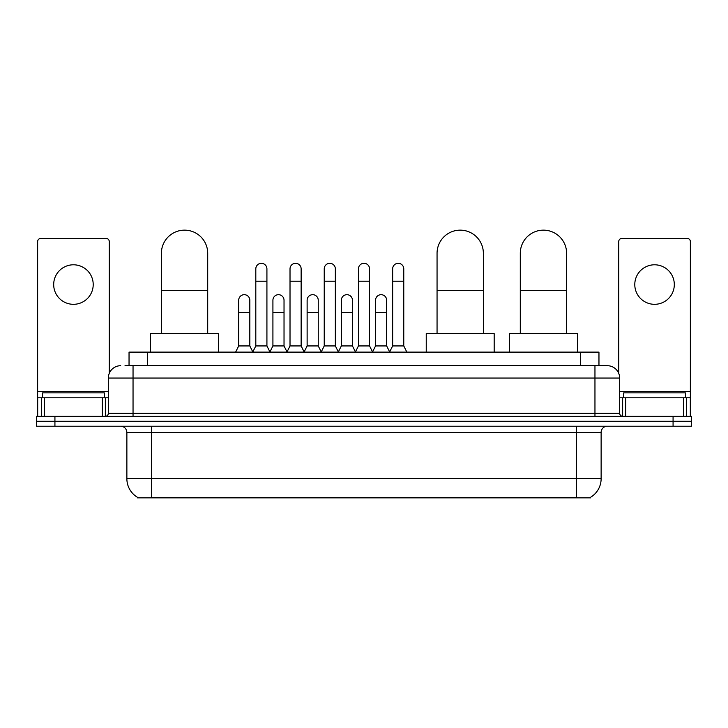 <?xml version="1.0" encoding="UTF-8"?>
<svg xmlns="http://www.w3.org/2000/svg" width="728" height="728" viewBox="0 0 728 728"><rect width="100%" height="100%" fill="white"/><g stroke="black" fill="none" stroke-linecap="round" stroke-linejoin="round"><path stroke-width="1.09" d="M125.016 365.702L133.042 365.702L125.016 365.702L129.038 365.702L129.038 352.115L598.962 352.115L598.962 365.702M590.635 497.242L590.635 497.852L137.364 497.852L137.364 497.242M137.547 497.351A21.613 21.613 0 0 1 126.872 478.705L151.57 478.705L151.57 497.351L576.43 497.351L576.43 478.705L601.128 478.705L601.128 432.396A6.179 6.179 0 0 1 607.307 426.217M126.872 478.705L126.872 432.396C126.499 428.637 124.443 426.581 120.693 426.217M590.454 497.351A21.613 21.613 0 0 0 601.128 478.705M54.928 416.334L691.6 416.334L691.6 421.275L36.4 421.275L36.4 426.217L54.928 426.217L54.928 421.275L36.4 421.275L36.4 416.334L54.928 416.334L54.928 421.275L691.6 421.275L691.6 426.217L54.928 426.217M120.693 365.702A12.349 12.349 0 0 0 108.345 378.05L108.345 413.249A3.085 3.085 0 0 1 105.251 416.334M607.307 365.702L594.958 365.702L607.307 365.702A12.349 12.349 0 0 1 619.655 378.05L619.655 413.249C619.837 415.124 620.866 416.152 622.749 416.334M619.655 378.05L133.042 378.05L133.042 365.702L594.958 365.702L594.958 413.249L619.655 413.249M104.332 397.806L104.332 392.865L42.579 392.865L42.579 397.806M73.455 264.792A19.765 19.765 0 0 0 53.69 284.557A19.765 19.765 0 0 0 73.455 304.313A19.765 19.765 0 0 0 93.211 284.557A19.765 19.765 0 0 0 73.455 264.792M102.32 416.334L102.32 397.806L44.581 397.806L44.581 416.334M109.273 373.355L109.273 241.578A3.085 3.085 0 0 0 106.179 238.484L40.723 238.484A3.085 3.085 0 0 0 37.638 241.578L37.638 397.806L44.581 397.806M102.32 397.806L108.345 397.806M37.638 416.334L37.638 397.806M685.421 397.806L685.421 392.865L623.668 392.865L623.668 397.806M161.388 333.588L161.388 253.308A23.16 23.16 0 0 1 184.548 230.148A23.16 23.16 0 0 1 207.708 253.308A23.16 23.16 0 0 0 184.548 230.148M207.708 333.588L207.708 253.308M218.509 352.115L218.509 333.588L150.578 333.588L150.578 352.115M437.055 333.588L437.055 253.308A23.16 23.16 0 0 1 460.214 230.148A23.16 23.16 0 0 1 483.365 253.308A23.16 23.16 0 0 0 460.214 230.148M483.365 333.588L483.365 253.308M494.175 352.115L494.175 333.588L426.244 333.588L426.244 352.115M520.293 333.588L520.293 253.308A23.16 23.16 0 0 1 543.452 230.148A23.16 23.16 0 0 1 566.611 253.308A23.16 23.16 0 0 0 543.452 230.148M566.611 333.588L566.611 253.308M577.422 352.115L577.422 333.588L509.491 333.588L509.491 352.115M252.725 352.115L255.81 345.936L266.921 345.936L270.015 352.115M266.921 345.936L266.921 268.869A5.56 5.56 0 0 0 261.37 263.309A5.56 5.56 0 0 1 261.716 263.327M255.81 345.936L255.81 281.217L266.921 281.217M255.81 281.217L255.81 268.869A5.56 5.56 0 0 1 261.37 263.309M286.932 352.115L290.017 345.936L301.137 345.936L304.222 352.115M301.137 345.936L301.137 268.869A5.56 5.56 0 0 0 295.577 263.309A5.56 5.56 0 0 1 295.923 263.327M290.017 345.936L290.017 281.217L301.137 281.217M290.017 281.217L290.017 268.869A5.56 5.56 0 0 1 295.577 263.309M321.139 352.115L324.233 345.936L335.344 345.936L338.438 352.115M335.344 345.936L335.344 268.869A5.56 5.56 0 0 0 329.793 263.309A5.56 5.56 0 0 1 330.139 263.327M324.233 345.936L324.233 281.217L335.344 281.217M324.233 281.217L324.233 268.869A5.56 5.56 0 0 1 329.793 263.309M355.355 352.115L358.44 345.936L369.56 345.936L372.645 352.115M369.56 345.936L369.56 268.869A5.56 5.56 0 0 0 364 263.309A5.56 5.56 0 0 1 364.346 263.327M358.44 345.936L358.44 281.217L369.56 281.217M358.44 281.217L358.44 268.869A5.56 5.56 0 0 1 364 263.309M389.562 352.115L392.656 345.936L403.767 345.936L406.861 352.115M403.767 345.936L403.767 268.869A5.56 5.56 0 0 0 398.207 263.309A5.56 5.56 0 0 1 398.562 263.327M392.656 345.936L392.656 281.217L403.767 281.217M392.656 281.217L392.656 268.869A5.56 5.56 0 0 1 398.207 263.309M235.617 352.115L238.702 345.936L249.822 345.936L252.816 351.924M249.822 345.936L249.822 300.236A5.56 5.56 0 0 0 244.608 294.694A5.56 5.56 0 0 1 249.822 300.236M238.702 345.936L238.702 312.594L249.822 312.594M238.702 312.594L238.702 300.236A5.56 5.56 0 0 1 244.608 294.694M269.915 351.924L272.918 345.936L284.029 345.936L287.023 351.924M284.029 345.936L284.029 300.236A5.56 5.56 0 0 0 278.824 294.694A5.56 5.56 0 0 1 284.029 300.236M272.918 345.936L272.918 312.594L284.029 312.594M272.918 312.594L272.918 300.236A5.56 5.56 0 0 1 278.824 294.694M304.131 351.924L307.125 345.936L318.245 345.936L321.239 351.924M318.245 345.936L318.245 300.236A5.56 5.56 0 0 0 313.031 294.694A5.56 5.56 0 0 1 318.245 300.236M307.125 345.936L307.125 312.594L318.245 312.594M307.125 312.594L307.125 300.236A5.56 5.56 0 0 1 313.031 294.694M338.338 351.924L341.341 345.936L352.452 345.936L355.446 351.924M352.452 345.936L352.452 300.236A5.56 5.56 0 0 0 347.247 294.694A5.56 5.56 0 0 1 352.452 300.236M341.341 345.936L341.341 312.594L352.452 312.594M341.341 312.594L341.341 300.236A5.56 5.56 0 0 1 347.247 294.694M372.554 351.924L375.548 345.936L386.659 345.936L389.662 351.924M386.659 345.936L386.659 300.236A5.56 5.56 0 0 0 381.454 294.694A5.56 5.56 0 0 1 386.659 300.236M375.548 345.936L375.548 312.594L386.659 312.594M375.548 312.594L375.548 300.236A5.56 5.56 0 0 1 381.454 294.694M654.545 264.792A19.765 19.765 0 0 0 634.789 284.557A19.765 19.765 0 0 0 654.545 304.313A19.765 19.765 0 0 0 674.31 284.557A19.765 19.765 0 0 0 654.545 264.792M683.419 416.334L683.419 397.806L625.68 397.806L625.68 416.334M690.362 416.334L690.362 397.806L690.362 416.334M683.419 397.806L690.362 397.806L690.362 241.578A3.085 3.085 0 0 0 687.278 238.484L621.821 238.484A3.085 3.085 0 0 0 618.727 241.578L618.727 373.355M619.655 397.806L625.68 397.806M573.964 497.852L573.964 497.242M154.036 497.852L154.036 497.242M147.566 365.702L147.566 352.115M580.434 365.702L580.434 352.115M576.43 426.217L576.43 432.396L126.872 432.396M601.128 432.396L576.43 432.396L576.43 478.705L151.57 478.705L151.57 426.217M673.072 426.217L673.072 416.334M133.042 416.334L133.042 378.05L108.345 378.05M108.345 413.249L594.958 413.249L594.958 416.334M108.345 391.637L37.638 391.637M105.36 397.806L105.36 416.334M37.683 397.806L37.683 416.334M41.541 416.334L41.541 397.806M161.388 290.363L207.708 290.363M437.055 290.363L483.365 290.363M520.293 290.363L566.611 290.363M690.362 391.637L619.655 391.637M690.317 416.334L690.317 397.806M686.459 397.806L686.459 416.334M622.64 416.334L622.64 397.806"/></g></svg>
